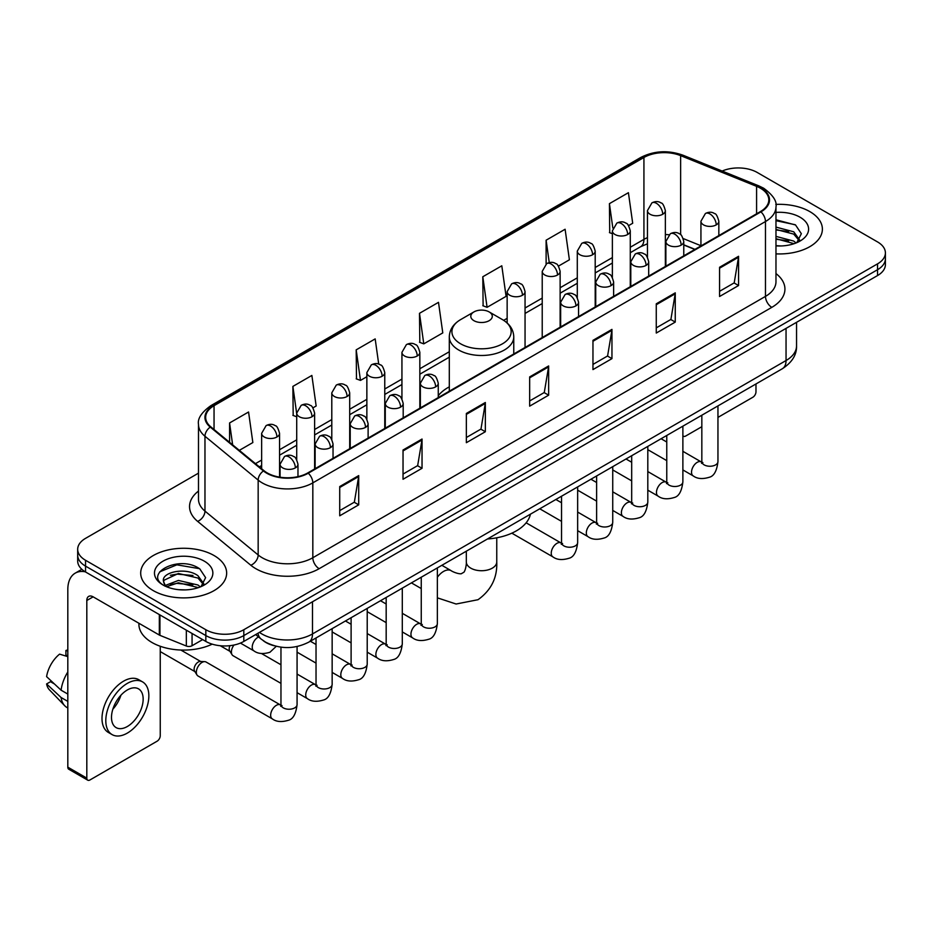 <?xml version="1.0" encoding="UTF-8"?>
<svg xmlns="http://www.w3.org/2000/svg" width="932" height="932" viewBox="0 0 932 932"><rect width="100%" height="100%" fill="white"/><g stroke="black" fill="none" stroke-linecap="round" stroke-linejoin="round"><path stroke-width="1.4" d="M449.306 386.85A47.45 27.401 0 0 0 438.261 395.716M694.818 249.461L683.773 245M274.055 645.725A26.865 15.506 180 0 1 263.208 640.645M198.493 473.141L85.546 538.358A26.865 15.506 0 0 0 77.682 549.321L77.682 561.017A26.865 15.506 0 0 0 85.546 571.98L205.832 641.426A26.865 15.506 0 0 0 243.811 641.426L877.536 275.557A26.865 15.506 0 0 0 885.4 264.595L885.4 258.747A26.865 15.506 0 0 1 877.536 269.709A26.865 15.506 0 0 0 885.4 258.747L885.4 252.898A26.865 15.506 0 0 0 877.536 241.924L757.25 172.478A26.865 15.506 0 0 0 722.137 171.045M77.682 549.321A26.865 15.506 0 0 0 85.546 560.283L205.832 629.729A26.865 15.506 0 0 0 243.811 629.729L243.811 635.577L877.536 269.709L243.811 635.577A26.865 15.506 0 0 1 205.832 635.577A26.865 15.506 0 0 0 243.811 635.577L243.811 641.426M85.546 560.283L85.546 566.132L205.832 635.577L85.546 566.132A26.865 15.506 0 0 1 77.682 555.169A26.865 15.506 0 0 0 85.546 566.132L85.546 571.98M809.792 211.587A42.977 24.815 0 0 0 775.797 204.411A42.977 24.815 0 0 1 809.792 211.587A42.977 24.815 0 0 1 822.385 229.132A42.977 24.815 0 0 0 809.792 211.587M214.057 555.53A42.977 24.815 0 0 0 167.224 550.16A42.977 24.815 0 0 0 140.697 573.075A42.977 24.815 0 0 0 153.279 590.62A42.977 24.815 0 0 0 200.124 596.002A42.977 24.815 0 0 0 226.651 573.075A42.977 24.815 0 0 0 214.057 555.53A42.977 24.815 0 0 0 167.224 550.16A42.977 24.815 0 0 0 140.697 573.075A42.977 24.815 0 0 0 153.279 590.62A42.977 24.815 0 0 0 200.124 596.002A42.977 24.815 0 0 0 226.651 573.075A42.977 24.815 0 0 0 214.057 555.53M760.407 188.194A28.647 16.543 180 0 1 768.807 199.891A28.647 16.543 180 0 1 760.407 211.587L307.758 472.932A28.647 16.543 180 0 1 264.024 470.718L210.842 426.868A28.647 16.543 180 0 1 205.657 417.373A28.647 16.543 180 0 1 214.045 405.676L643.93 157.485A28.647 16.543 180 0 1 680.628 155.632L756.586 186.342A28.647 16.543 180 0 1 760.407 188.194M760.92 187.903A29.37 16.951 0 0 0 756.994 186.004L681.036 155.295A29.37 16.951 0 0 0 643.429 157.193L213.545 405.385A29.37 16.951 0 0 0 210.259 427.101L263.441 470.951A29.37 16.951 0 0 0 308.259 473.223L760.92 211.879A29.37 16.951 0 0 0 760.92 187.903M339.726 486.562L339.726 515.804L358.715 504.841L358.715 475.6L339.726 486.562M339.726 510.62L354.358 502.173L358.645 476.567A7.165 4.136 -120 0 0 358.715 475.6M354.23 502.243L358.715 504.841M403.032 450.016L403.032 479.258L422.033 468.283L422.033 439.042L403.032 450.016M403.032 474.062L417.664 465.616L421.951 440.021A7.165 4.136 -120 0 0 422.033 439.042M417.536 465.697L422.033 468.283M466.35 413.458L466.35 442.7L485.339 431.737L485.339 402.496L466.35 413.458M466.35 437.516L480.97 429.07L485.257 403.463A7.165 4.136 -120 0 0 485.339 402.496M480.842 429.139L485.339 431.737M719.574 267.263L719.574 296.493L738.575 285.53L738.575 256.288L719.574 267.263M719.574 291.308L734.206 282.862L738.494 257.267A7.165 4.136 -120 0 0 738.575 256.288M734.078 282.944L738.575 285.53M656.268 303.809L656.268 333.05L675.257 322.088L675.257 292.846L656.268 303.809M656.268 327.866L670.9 319.42L675.187 293.813A7.165 4.136 -120 0 0 675.257 292.846M670.772 319.49L675.257 322.088M592.962 340.355L592.962 369.596L611.951 358.634L611.951 329.392L592.962 340.355M592.962 364.412L607.594 355.966L611.881 330.359A7.165 4.136 -120 0 0 611.951 329.392M607.466 356.036L611.951 358.634M529.656 376.912L529.656 406.154L548.645 395.18L548.645 365.95L529.656 376.912M529.656 400.958L544.276 392.512L548.564 366.917A7.165 4.136 -120 0 0 548.645 365.95M544.148 392.593L548.645 395.18M775.972 253.865A42.977 24.815 0 0 0 822.385 229.132A42.977 24.815 0 0 1 775.972 253.865M243.811 629.729L877.536 263.861A26.865 15.506 0 0 0 885.4 252.898M312.931 407.867L316.158 406.002L311.87 375.445L292.881 386.407L293.184 415.474M239.338 450.354L252.852 442.549L248.564 412.002L229.575 422.965L229.575 442.304M482.799 276.757L487.087 307.315L506.088 296.353L501.8 265.795L482.799 276.757L483.114 305.824M558.443 266.121L569.394 259.795L565.107 229.249L546.117 240.211L546.117 263.966M628.587 225.626L632.7 223.249L628.413 192.691L609.423 203.654L609.726 232.72M378.718 364.132L375.177 338.898L356.187 349.861L356.49 378.928M419.493 313.315L423.78 343.861L442.782 332.899L438.494 302.341L419.493 313.315L419.808 342.37M423.78 343.861L419.493 342.265M487.087 307.315L482.799 305.708M546.117 240.211L549.251 262.603M612.371 233.711L609.423 232.604M609.423 203.654L612.837 228.002M356.187 349.861L360.474 380.419L366.858 376.726M360.474 380.419L356.187 378.811M296.714 416.79L292.881 415.357M292.881 386.407L296.714 413.738M229.575 422.965L232.639 444.832M775.972 245.675L781.296 245.955M775.972 236.39L793.714 241.073L796.079 242.961M775.972 238.72L794.134 243.683M775.972 227.105L793.714 231.788L799.528 239.815M775.972 229.435L793.714 234.107L799.062 240.421M775.972 245.873A29.183 16.846 0 0 0 800.04 241.05A29.183 16.846 0 0 0 800.04 217.214A29.183 16.846 0 0 0 775.972 212.403M796.767 242.681L801.345 233.699L795.555 224.985L775.972 219.766M775.972 220.674L795.159 224.717M775.972 229.959L788.705 231.544M775.972 239.244L788.705 240.829M682.876 435.628A4.474 2.586 120 0 0 683.471 436.234A4.474 2.586 120 0 0 685.707 436.013L701.831 426.705M717.955 417.396L752.811 397.277A4.474 2.586 120 0 0 755.98 391.79L755.98 383.949M473.945 320.69A10.741 6.198 0 0 0 489.137 320.69A10.741 6.198 0 0 0 489.137 311.917L502.476 319.618A29.614 17.091 0 0 1 502.476 343.803A29.614 17.091 0 0 1 460.606 343.803A29.614 17.091 0 0 1 460.606 319.618C453.313 323.952 449.55 329.707 449.306 336.883A32.236 18.605 0 0 0 458.742 350.036A32.236 18.605 0 0 0 493.878 354.067A32.236 18.605 0 0 0 513.765 336.883C513.532 329.707 509.769 323.952 502.476 319.618L489.137 311.917A10.741 6.198 0 0 0 473.945 311.917A10.741 6.198 0 0 0 473.945 320.69M487.459 538.987A49.245 28.426 0 0 0 530.425 514.173M280.963 683.366L233.07 655.72A8.062 4.648 -60 0 1 232.068 654.718A8.062 4.648 -60 0 1 231.404 652.027A8.062 4.648 -60 0 1 233.979 645.037M232.068 654.718L229.668 650.874A5.825 3.355 -60 0 1 229.19 648.928A5.825 3.355 -60 0 1 229.971 645.678M196.337 672.275A8.062 4.648 -60 0 1 202.034 662.407A8.062 4.648 -60 0 1 204.69 661.638A8.062 4.648 -60 0 1 206.065 662.011L280.381 704.918A8.062 4.648 -60 0 0 276.711 705.128A8.062 4.648 -60 0 0 276.361 705.326A8.062 4.648 -60 0 0 271.096 712.421A8.062 4.648 -60 0 0 272.33 718.875L198.003 675.968A8.062 4.648 -60 0 1 196.99 674.978A8.062 4.648 -60 0 1 196.337 672.275M196.99 674.978L194.59 671.122A5.825 3.355 -60 0 1 194.112 669.176A5.825 3.355 -60 0 1 198.236 662.046A5.825 3.355 -60 0 1 200.159 661.487L204.69 661.638M192.062 633.48L192.062 645.725L202.663 639.597M85.243 571.805A35.812 20.679 -120 0 0 75.236 573.133A35.812 20.679 -120 0 0 67.815 589.525L67.815 767.164L86.816 778.127L86.816 600.488A8.959 5.173 60 0 1 88.668 596.398A8.959 5.173 60 0 1 93.142 596.841L159.337 635.053L159.337 614.584M86.816 778.127A4.474 2.586 120 0 0 87.736 780.177L68.747 769.215A4.474 2.586 -60 0 1 67.815 767.164M87.736 780.177A4.474 2.586 120 0 0 89.973 779.956L157.077 741.22A4.474 2.586 120 0 0 160.246 735.732L160.246 646.272M192.062 645.725A4.474 2.586 180 0 1 186.33 646.016L159.931 635.344A4.474 2.586 180 0 1 159.337 635.053M127.323 726.517A22.38 12.92 120 0 0 141.955 706.794A22.38 12.92 120 0 0 138.519 688.865A22.38 12.92 120 0 0 127.323 689.971A22.38 12.92 120 0 0 112.702 709.695A22.38 12.92 120 0 0 116.139 727.624A22.38 12.92 120 0 0 127.323 726.517M112.865 709.17A22.38 12.92 120 0 0 120.904 695.26M67.815 651.06L65.916 650.489L65.916 654.975L67.815 656.081M142.549 681.886L138.751 679.684A30.441 17.58 120 0 0 123.525 681.199A30.441 17.58 120 0 0 103.638 708.017A30.441 17.58 120 0 0 108.31 732.412L112.108 734.602A30.441 17.58 120 0 0 127.323 733.1A30.441 17.58 120 0 0 147.209 706.281A30.441 17.58 120 0 0 142.549 681.886A30.441 17.58 120 0 0 127.323 683.389A30.441 17.58 120 0 0 107.436 710.219A30.441 17.58 120 0 0 112.108 734.602M67.815 671.984A29.544 17.056 120 0 0 61.093 690.193L46.6 676.632A23.277 13.444 120 0 1 59.59 654.136L67.815 656.641M67.815 694.072L61.093 690.193M54.44 683.971L50.491 681.7L46.6 683.948L61.093 697.509L67.815 701.388M61.093 697.509A29.544 17.056 120 0 0 64.739 705.757A29.544 17.056 120 0 0 66.976 707.516L67.815 708.005M67.815 649.953A23.277 13.444 120 0 0 65.916 650.489M46.6 683.948A23.277 13.444 120 0 0 49.349 689.738L64.739 705.757M138.903 623.263L138.903 624.254A44.771 25.84 0 0 0 152.021 642.521A44.771 25.84 0 0 0 212.216 644.152M178.816 589.7L185.573 589.898M165.407 585.413L178.431 580.438L197.98 585.016L200.345 586.904M166.607 586.659L178.431 582.768L198.4 587.626M165.605 586.31L163.519 581.417A20.236 11.685 0 0 0 166.781 586.822M203.793 583.758L197.98 575.731C185.829 566.668 160.84 572.26 163.519 581.417L163.438 580.519M163.566 581.696L164.125 580.193L178.431 573.483L197.98 578.05L203.339 584.364M201.032 586.624L205.611 577.642L199.821 568.928C179.352 554.214 142.957 573.611 163.974 585.494L165.011 586.135M204.306 561.157A29.183 16.846 0 0 0 163.03 561.157A29.183 16.846 0 0 0 163.03 584.993A29.183 16.846 0 0 0 204.306 584.993A29.183 16.846 0 0 0 204.306 561.157M159.698 571.852L176.847 564.827L199.436 568.66M170.405 575.277L176.847 574.112L192.971 575.487M170.405 584.562L176.847 583.397L192.971 584.772M259.457 632.397A35.812 20.679 0 0 0 261.857 633.935A35.812 20.679 0 0 0 312.5 633.935L786.049 360.533A35.812 20.679 0 0 0 796.545 345.912C796.802 354.801 792.072 362.408 782.344 368.734L308.795 642.136A17.906 10.334 60 0 0 312.5 633.935L312.5 601.769M786.049 328.367L786.049 360.533A17.906 10.334 60 0 1 782.344 368.734M258.001 633.236A17.906 11.976 129.5 0 0 261.123 639.061L255.683 634.576M877.536 275.557L877.536 263.861M205.832 641.426L205.832 629.729M775.972 273.565A44.771 25.84 180 0 1 771.812 307.35L319.152 568.695A8.959 5.173 60 0 1 312.826 557.732L765.475 296.388A35.812 20.679 0 0 0 775.972 281.767L775.972 206.916A35.812 20.679 180 0 1 765.475 221.536A8.959 5.173 -120 0 0 760.92 211.879M319.152 568.695A44.771 25.84 180 0 1 255.846 568.695A44.771 25.84 180 0 1 250.825 565.246L197.642 521.384A44.771 25.84 180 0 1 198.493 491.059M262.172 557.732A35.812 20.679 0 0 0 312.826 557.732L312.826 482.869A35.812 20.679 180 0 1 258.164 480.108L204.97 436.258A35.812 20.679 180 0 1 198.493 424.398L198.493 499.249A35.812 20.679 0 0 0 204.97 511.109L258.164 554.971A35.812 20.679 0 0 0 262.172 557.732M775.972 206.916C777.16 201.312 773.047 195.079 763.623 188.194L758.916 185.911A8.959 4.194 112 0 0 756.994 186.004M758.916 185.911L682.958 155.201C668.128 149.947 654.043 150.716 640.727 157.485A8.959 5.173 60 0 1 643.429 157.193M213.545 405.385A8.959 5.173 -120 0 0 210.842 405.676C201.545 412.352 197.433 418.596 198.493 424.398M210.259 427.101A8.959 5.988 129.5 0 0 204.97 436.258L204.97 511.109A8.959 5.988 -50.5 0 1 197.642 521.384M682.958 155.201A8.959 4.194 112 0 0 681.036 155.295M263.441 470.951A8.959 5.988 129.5 0 0 258.164 480.108L258.164 554.971A8.959 5.988 -50.5 0 1 250.825 565.246M308.259 473.223A8.959 5.173 60 0 1 312.826 482.869L765.475 221.536L765.475 296.388A8.959 5.173 60 0 0 771.812 307.35M214.045 405.676L214.045 429.512M756.586 186.342L756.586 213.801M680.628 155.632L680.628 234.678M700.934 245.722L683.284 238.592M668.931 234.748A28.647 16.543 0 0 0 665.355 234.538M647.449 237.637A28.647 16.543 0 0 0 643.93 239.361L630.277 247.248M643.93 157.485L643.93 239.361A16.112 9.308 60 0 1 640.599 246.735L630.277 252.7M612.371 257.582L595.198 267.496M577.292 277.841L560.132 287.743M542.226 298.089L525.054 307.991M507.148 318.336L503.664 320.352M449.306 351.725L419.843 368.746M401.937 379.079L384.765 388.993M366.858 399.327L349.698 409.241M331.792 419.575L314.62 429.489M296.714 439.834L279.553 449.737M261.636 460.082L255.461 463.647M683.832 244.825A16.112 7.549 -68 0 1 683.773 244.801L695.004 249.345M529.656 377.833L548.564 366.917M592.962 341.287L611.881 330.359M656.268 304.729L675.187 293.813M719.574 268.183L738.494 257.267M466.35 414.39L485.257 403.463M403.032 450.937L421.951 440.021M339.726 487.494L358.645 476.567M496.756 537.799L496.756 561.938A15.215 8.784 180 0 1 492.306 568.147A15.215 8.784 180 0 1 470.777 568.147A15.215 8.784 180 0 1 466.315 561.938C466.548 563.045 465.918 569.417 463.985 572.178L461.2 573.786C457.845 574.077 452.008 571.444 451.158 570.687L441.861 565.305M437.364 577.269A15.215 8.784 -60 0 1 443.55 571.433A15.215 8.784 -60 0 1 451.158 570.687M716.219 224.892A8.959 5.173 0 0 0 718.84 221.234C717.43 216.061 716.009 213.521 714.599 213.626C712.001 211.797 708.937 211.75 705.419 213.486A8.959 5.173 60 0 1 709.893 213.929A8.959 5.173 -120 0 1 716.219 224.892A8.959 5.173 0 0 1 703.567 224.892A8.959 5.173 0 0 1 700.934 221.234L705.419 213.486M682.876 469.926L693.198 475.891A8.062 4.648 -60 0 1 691.963 469.437A8.062 4.648 -60 0 1 697.229 462.33A8.062 4.648 -60 0 1 697.59 462.132A8.062 4.648 -60 0 1 701.26 461.934L682.876 451.321M702.297 462.75L701.575 463.344L701.831 461.596A8.062 4.648 -0 0 0 704.196 464.893A8.062 4.648 -0 0 0 715.217 465.091A8.062 4.648 -0 0 0 717.955 461.596C716.848 470.963 713.947 476.182 709.252 477.277C702.518 479.328 697.171 478.862 693.198 475.891M681.152 245.139A8.959 5.173 0 0 0 683.773 241.493C682.352 236.309 680.942 233.769 679.521 233.874C676.935 232.045 673.871 231.998 670.341 233.734A8.959 5.173 60 0 1 674.815 234.177A8.959 5.173 -120 0 1 681.152 245.139A8.959 5.173 0 0 1 668.489 245.139A8.959 5.173 0 0 1 665.867 241.493L670.341 233.734M647.81 490.174L658.132 496.139A8.062 4.648 -60 0 1 656.897 489.684A8.062 4.648 -60 0 1 662.163 482.578A8.062 4.648 -60 0 1 662.512 482.392A8.062 4.648 -60 0 1 666.182 482.182L647.81 471.569M667.219 482.997L666.508 483.592L666.764 481.844A8.062 4.648 -0 0 0 669.118 485.141A8.062 4.648 -0 0 0 680.15 485.339A8.062 4.648 -0 0 0 682.876 481.844C681.77 491.211 678.88 496.43 674.186 497.525C667.452 499.575 662.093 499.109 658.132 496.139M646.074 265.387A8.959 5.173 0 0 0 648.695 261.741C647.286 256.556 645.864 254.017 644.455 254.121C641.857 252.292 638.793 252.246 635.274 253.982A8.959 5.173 60 0 1 639.748 254.424A8.959 5.173 -120 0 1 646.074 265.387A8.959 5.173 0 0 1 633.411 265.387A8.959 5.173 0 0 1 630.789 261.741L635.274 253.982M612.732 510.421L623.054 516.386A8.062 4.648 -60 0 1 621.819 509.932A8.062 4.648 -60 0 1 627.085 502.826A8.062 4.648 -60 0 1 627.446 502.639A8.062 4.648 -60 0 1 631.115 502.43L612.732 491.816M632.152 503.245L631.43 503.839L631.686 502.103A8.062 4.648 -0 0 0 634.051 505.389A8.062 4.648 -0 0 0 645.072 505.587A8.062 4.648 -0 0 0 647.81 502.103C646.703 511.458 643.802 516.678 639.107 517.773C632.374 519.823 627.026 519.357 623.054 516.386M611.008 285.646A8.959 5.173 0 0 0 613.629 281.988C612.207 276.804 610.786 274.276 609.377 274.369C606.79 272.54 603.726 272.494 600.196 274.229A8.959 5.173 60 0 1 604.67 274.672A8.959 5.173 -120 0 1 611.008 285.646A8.959 5.173 0 0 1 598.344 285.646A8.959 5.173 0 0 1 595.723 281.988L600.196 274.229M577.654 530.681L587.987 536.634A8.062 4.648 -60 0 1 586.752 530.18A8.062 4.648 -60 0 1 592.006 523.073A8.062 4.648 -60 0 1 592.368 522.887A8.062 4.648 -60 0 1 596.037 522.677L577.654 512.064M597.074 523.493L596.352 524.087L596.62 522.351A8.062 4.648 -0 0 0 598.973 525.636A8.062 4.648 -0 0 0 610.006 525.834A8.062 4.648 -0 0 0 612.732 522.351C611.625 531.706 608.724 536.937 604.041 538.032C597.307 540.071 591.948 539.616 587.987 536.634M575.929 305.894A8.959 5.173 0 0 0 578.551 302.236C577.129 297.063 575.72 294.524 574.31 294.617C571.712 292.788 568.648 292.741 565.13 294.477A8.959 5.173 60 0 1 569.603 294.92A8.959 5.173 -120 0 1 575.929 305.894A8.959 5.173 0 0 1 563.266 305.894A8.959 5.173 0 0 1 560.645 302.236L565.13 294.477M511.831 533.174L552.909 556.882A8.062 4.648 -60 0 1 551.674 550.428A8.062 4.648 -60 0 1 556.94 543.333A8.062 4.648 -60 0 1 557.301 543.135A8.062 4.648 -60 0 1 560.971 542.925L526.137 522.817M562.008 543.74L561.285 544.335L561.542 542.599A8.062 4.648 -0 0 0 563.907 545.884A8.062 4.648 -0 0 0 574.928 546.082A8.062 4.648 -0 0 0 577.654 542.599C576.558 551.954 573.658 557.185 568.963 558.28C562.229 560.318 556.882 559.864 552.909 556.882M435.64 386.885A8.959 5.173 0 0 0 438.261 383.227C436.84 378.054 435.43 375.514 434.009 375.619C431.423 373.79 428.359 373.744 424.829 375.48A8.959 5.173 60 0 1 429.314 375.922A8.959 5.173 -120 0 1 435.64 386.885A8.959 5.173 0 0 1 422.977 386.885A8.959 5.173 0 0 1 420.355 383.227L424.829 375.48M402.298 631.919L412.62 637.884A8.062 4.648 -60 0 1 411.385 631.43A8.062 4.648 -60 0 1 416.651 624.323A8.062 4.648 -60 0 1 417 624.125A8.062 4.648 -60 0 1 420.682 623.927L402.298 613.314M421.718 624.743L420.996 625.337L421.252 623.59A8.062 4.648 -0 0 0 423.606 626.887A8.062 4.648 -0 0 0 434.638 627.085A8.062 4.648 -0 0 0 437.364 623.59C436.258 632.956 433.368 638.175 428.673 639.27C421.94 641.321 416.592 640.855 412.62 637.884M400.562 407.133A8.959 5.173 0 0 0 403.195 403.486C401.774 398.302 400.352 395.762 398.943 395.867C396.345 394.038 393.292 393.991 389.762 395.727A8.959 5.173 60 0 1 394.236 396.17A8.959 5.173 -120 0 1 400.562 407.133A8.959 5.173 0 0 1 387.91 407.133A8.959 5.173 0 0 1 385.277 403.486L389.762 395.727M367.22 652.167L377.542 658.132A8.062 4.648 -60 0 1 376.307 651.678A8.062 4.648 -60 0 1 381.572 644.571A8.062 4.648 -60 0 1 381.934 644.385A8.062 4.648 -60 0 1 385.603 644.175L367.22 633.562M386.64 644.991L385.918 645.585L386.174 643.837A8.062 4.648 -0 0 0 388.539 647.134A8.062 4.648 -0 0 0 399.56 647.332A8.062 4.648 -0 0 0 402.298 643.837C401.191 653.204 398.29 658.423 393.595 659.518C386.862 661.569 381.514 661.103 377.542 658.132M365.495 427.38A8.959 5.173 0 0 0 368.117 423.734C366.695 418.55 365.286 416.01 363.864 416.115C361.278 414.286 358.214 414.239 354.684 415.975A8.959 5.173 60 0 1 359.158 416.418A8.959 5.173 -120 0 1 365.495 427.38A8.959 5.173 0 0 1 352.832 427.38A8.959 5.173 0 0 1 350.211 423.734L354.684 415.975M332.153 672.415L342.475 678.38A8.062 4.648 -60 0 1 341.24 671.925A8.062 4.648 -60 0 1 346.506 664.819A8.062 4.648 -60 0 1 346.855 664.633A8.062 4.648 -60 0 1 350.525 664.423L332.153 653.81M351.562 665.238L350.851 665.832L351.108 664.097A8.062 4.648 -0 0 0 353.461 667.382A8.062 4.648 -0 0 0 364.494 667.58A8.062 4.648 -0 0 0 367.22 664.097C366.113 673.452 363.224 678.671 358.529 679.766C351.795 681.816 346.448 681.35 342.475 678.38M330.417 447.64A8.959 5.173 0 0 0 333.039 443.982C331.629 438.797 330.208 436.269 328.798 436.362C326.2 434.533 323.136 434.487 319.618 436.223A8.959 5.173 60 0 1 324.091 436.665A8.959 5.173 -120 0 1 330.417 447.64A8.959 5.173 0 0 1 317.754 447.64A8.959 5.173 0 0 1 315.132 443.982L319.618 436.223M297.075 692.674L307.397 698.627A8.062 4.648 -60 0 1 306.162 692.173A8.062 4.648 -60 0 1 311.428 685.067A8.062 4.648 -60 0 1 311.789 684.88A8.062 4.648 -60 0 1 315.459 684.671L297.075 674.057M316.496 685.486L315.773 686.08L316.03 684.344A8.062 4.648 -0 0 0 318.395 687.63A8.062 4.648 -0 0 0 329.415 687.828A8.062 4.648 -0 0 0 332.153 684.344C331.046 693.699 328.146 698.93 323.451 700.025C316.717 702.064 311.37 701.61 307.397 698.627M295.351 467.887A8.959 5.173 0 0 0 297.972 464.229C296.551 459.057 295.141 456.517 293.72 456.61C291.134 454.781 288.07 454.734 284.54 456.47A8.959 5.173 60 0 1 289.013 456.913A8.959 5.173 -120 0 1 295.351 467.887A8.959 5.173 0 0 1 282.687 467.887A8.959 5.173 0 0 1 280.066 464.229L284.54 456.47M281.417 705.734L280.707 706.328L280.963 704.592A8.062 4.648 -0 0 0 283.316 707.877A8.062 4.648 -0 0 0 294.349 708.075A8.062 4.648 -0 0 0 297.075 704.592C295.968 713.947 293.067 719.178 288.384 720.273C281.65 722.312 276.291 721.857 272.33 718.875M662.722 214.255A8.959 5.173 0 0 0 665.355 210.597C663.933 205.424 662.512 202.885 661.103 202.99C658.505 201.161 655.452 201.114 651.922 202.85A8.959 5.173 60 0 1 656.396 203.293A8.959 5.173 -120 0 1 662.722 214.255A8.959 5.173 0 0 1 650.07 214.255A8.959 5.173 0 0 1 647.449 210.597L651.922 202.85M627.655 234.503A8.959 5.173 0 0 0 630.277 230.856C628.855 225.672 627.446 223.132 626.024 223.237C623.438 221.408 620.374 221.362 616.844 223.097A8.959 5.173 60 0 1 621.329 223.54A8.959 5.173 -120 0 1 627.655 234.503A8.959 5.173 0 0 1 614.992 234.503A8.959 5.173 0 0 1 612.371 230.856L616.844 223.097M592.577 254.751A8.959 5.173 0 0 0 595.198 251.104C593.789 245.92 592.368 243.38 590.958 243.485C588.36 241.656 585.296 241.609 581.778 243.345A8.959 5.173 60 0 1 586.251 243.788A8.959 5.173 -120 0 1 592.577 254.751A8.959 5.173 0 0 1 579.925 254.751A8.959 5.173 0 0 1 577.292 251.104L581.778 243.345M557.511 275.01A8.959 5.173 0 0 0 560.132 271.352C558.711 266.168 557.301 263.639 555.88 263.733C553.293 261.904 550.23 261.857 546.7 263.593A8.959 5.173 60 0 1 551.173 264.036A8.959 5.173 -120 0 1 557.511 275.01A8.959 5.173 0 0 1 544.847 275.01A8.959 5.173 0 0 1 542.226 271.352L546.7 263.593M522.433 295.258A8.959 5.173 0 0 0 525.054 291.6C523.644 286.427 522.223 283.887 520.813 283.98C518.215 282.151 515.151 282.105 511.633 283.841A8.959 5.173 60 0 1 516.107 284.283A8.959 5.173 -120 0 1 522.433 295.258A8.959 5.173 0 0 1 509.769 295.258A8.959 5.173 0 0 1 507.148 291.6L511.633 283.841M417.221 356.001A8.959 5.173 0 0 0 419.843 352.343C418.421 347.17 417 344.63 415.59 344.724C412.993 342.906 409.94 342.86 406.41 344.595A8.959 5.173 60 0 1 410.884 345.038A8.959 5.173 -120 0 1 417.221 356.001A8.959 5.173 0 0 1 404.558 356.001A8.959 5.173 0 0 1 401.937 352.343L406.41 344.595M382.143 376.248A8.959 5.173 0 0 0 384.765 372.59C383.343 367.418 381.934 364.878 380.512 364.983C377.926 363.154 374.862 363.107 371.332 364.843A8.959 5.173 60 0 1 375.817 365.286A8.959 5.173 -120 0 1 382.143 376.248A8.959 5.173 0 0 1 369.48 376.248A8.959 5.173 0 0 1 366.858 372.59L371.332 364.843M347.077 396.496A8.959 5.173 0 0 0 349.698 392.85C348.277 387.665 346.855 385.126 345.446 385.231C342.848 383.402 339.796 383.355 336.266 385.091A8.959 5.173 60 0 1 340.739 385.533A8.959 5.173 -120 0 1 347.077 396.496A8.959 5.173 0 0 1 334.413 396.496A8.959 5.173 0 0 1 331.792 392.85L336.266 385.091M311.999 416.744A8.959 5.173 0 0 0 314.62 413.097C313.199 407.913 311.789 405.373 310.368 405.478C307.781 403.649 304.717 403.603 301.187 405.338A8.959 5.173 60 0 1 305.673 405.781A8.959 5.173 -120 0 1 311.999 416.744A8.959 5.173 0 0 1 299.335 416.744A8.959 5.173 0 0 1 296.714 413.097L301.187 405.338M276.921 437.003A8.959 5.173 0 0 0 279.553 433.345C278.132 428.161 276.711 425.633 275.301 425.726C272.703 423.897 269.651 423.85 266.121 425.586A8.959 5.173 60 0 1 270.595 426.029A8.959 5.173 -120 0 1 276.921 437.003A8.959 5.173 0 0 1 264.269 437.003A8.959 5.173 0 0 1 261.636 433.345L266.121 425.586M276.268 646.307L269.954 652.249C263.22 654.299 257.873 653.833 253.9 650.862A8.062 4.648 -60 0 1 252.234 647.169A8.062 4.648 -60 0 1 258.292 637.104A8.062 4.648 -60 0 1 258.583 636.964M86.816 600.488L93.142 596.841M159.931 614.934L159.931 635.344M186.33 646.016L186.33 630.172M308.795 642.136C294.384 649.371 279.973 649.371 265.562 642.136L261.123 639.061M796.545 345.912L796.545 322.309M640.727 157.485L210.842 405.676M647.449 243.788L640.599 246.735M612.371 263.034L595.198 272.948M577.292 283.281L560.132 293.196M542.226 303.541L525.054 313.443M449.306 357.177L419.843 374.198M401.937 384.532L384.765 394.446M366.858 404.779L349.698 414.693M331.792 425.027L314.62 434.941M296.714 445.275L279.553 455.189M261.636 465.534L259.341 466.85M683.471 436.234L682.876 435.896M496.756 561.938C497.408 577.689 491.164 590.271 478.023 599.707L456.109 604.018L437.364 597.843M421.252 588.558L411.42 582.884M513.765 353.985L513.765 336.883M449.306 391.207L449.306 336.883M473.945 311.917L460.606 319.618M466.315 551.185L466.315 561.938M702.891 462.575L701.26 461.934M717.955 405.909L717.955 461.596M718.84 235.586L718.84 221.234M666.764 460.629L647.81 449.678M701.831 415.218L701.831 461.596M700.934 245.931L700.934 221.234M666.764 442.013L661.091 438.739M667.825 482.823L666.182 482.182M682.876 426.157L682.876 481.844M683.773 255.834L683.773 241.493M631.686 480.877L612.732 469.926M666.764 435.465L666.764 481.844M665.867 266.179L665.867 241.493M631.686 462.26L626.013 458.987M632.746 503.082L631.115 502.43M647.81 446.405L647.81 502.103M648.695 276.082L648.695 261.741M596.62 501.125L577.654 490.174M631.686 455.713L631.686 502.103M630.789 286.427L630.789 261.741M596.62 482.508L590.946 479.234M597.68 523.33L596.037 522.677M612.732 466.652L612.732 522.351M613.629 296.329L613.629 281.988M561.542 521.372L539.756 508.79M596.62 475.961L596.62 522.351M595.723 306.675L595.723 281.988M561.542 502.767L555.868 499.482M562.602 543.577L560.971 542.925M577.654 486.912L577.654 542.599M578.551 316.589L578.551 302.236M561.542 496.208L561.542 542.599M560.645 326.922L560.645 302.236M422.312 624.568L420.682 623.927M437.364 567.903L437.364 623.59M438.261 397.58L438.261 383.227M386.174 622.623L367.22 611.672M421.252 577.211L421.252 623.59M420.355 407.925L420.355 383.227M386.174 604.006L380.501 600.732M387.234 644.816L385.603 644.175M402.298 588.15L402.298 643.837M403.195 417.827L403.195 403.486M351.108 642.87L332.153 631.919M386.174 597.459L386.174 643.837M385.277 428.172L385.277 403.486M351.108 624.254L345.434 620.98M352.168 665.075L350.525 664.423M367.22 608.398L367.22 664.097M368.117 438.075L368.117 423.734M316.03 663.118L297.075 652.167M351.108 617.706L351.108 664.097M350.211 448.42L350.211 423.734M316.03 644.501L310.356 641.228M317.09 685.323L315.459 684.671M332.153 628.646L332.153 684.344M333.039 458.323L333.039 443.982M220.278 645.748L229.959 651.34M316.03 637.954L316.03 684.344M315.132 468.668L315.132 443.982M280.963 664.761L261.508 653.53M282.023 705.571L280.381 704.918M297.075 646.54L297.075 704.592M297.972 476.625L297.972 464.229M160.246 651.584L194.881 671.588M280.963 647.158L280.963 704.592M280.066 477.207L280.066 464.229M180.855 650.047L200.706 661.499M665.355 266.47L665.355 210.597M647.449 257.162L647.449 210.597M630.277 286.718L630.277 230.856M612.371 277.41L612.371 230.856M595.198 306.966L595.198 251.104M577.292 297.658L577.292 251.104M560.132 327.225L560.132 271.352M542.226 337.559L542.226 271.352M525.054 347.473L525.054 291.6M507.148 322.996L507.148 291.6M419.843 408.216L419.843 352.343M401.937 398.908L401.937 352.343M384.765 428.464L384.765 372.59M366.858 419.155L366.858 372.59M349.698 448.711L349.698 392.85M331.792 439.403L331.792 392.85M314.62 468.959L314.62 413.097M296.714 459.651L296.714 413.097M279.553 477.126L279.553 433.345M253.9 650.862L240.433 643.08M261.636 468.749L261.636 433.345M75.236 573.133L81.841 569.312"/></g></svg>
